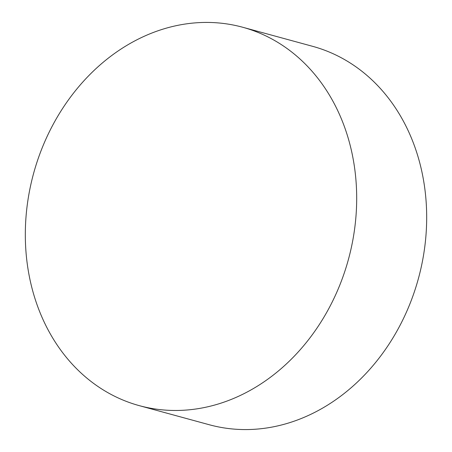 <?xml version="1.0" encoding="UTF-8"?>
<svg xmlns="http://www.w3.org/2000/svg" width="452" height="452" viewBox="0 0 452 452"><rect width="100%" height="100%" fill="white"/><g stroke="black" fill="none" stroke-linecap="round" stroke-linejoin="round"><path stroke-width="0.68" d="M242.639 27.233L312.631 46.33A196.14 163.178 105.3 0 1 352.097 64.212A196.14 163.178 105.3 0 1 410.207 303.156A196.14 163.178 105.3 0 1 209.361 424.767L139.369 405.67A196.14 163.178 105.3 0 1 99.903 387.788A196.14 163.178 105.3 0 1 41.793 148.844A196.14 163.178 105.3 0 1 242.639 27.233A196.14 163.178 105.3 0 1 282.104 45.115A196.14 163.178 105.3 0 1 340.215 284.054A196.14 163.178 105.3 0 1 139.369 405.67"/></g></svg>
